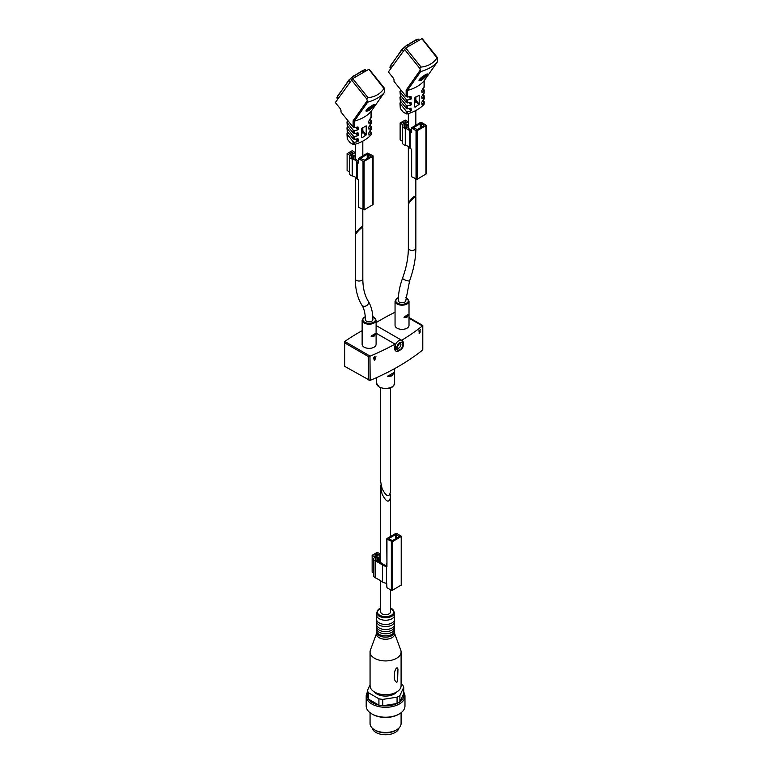 <?xml version="1.0" encoding="UTF-8"?>
<svg xmlns="http://www.w3.org/2000/svg" width="773" height="773" viewBox="0 0 773 773"><rect width="100%" height="100%" fill="white"/><g stroke="black" fill="none" stroke-linecap="round" stroke-linejoin="round"><path stroke-width="1.16" d="M355.309 235.388C355.136 233.533 362.991 225.668 362.817 227.89L362.817 278.85A3.749 2.164 0 0 1 360.498 280.85A3.749 2.164 0 0 1 356.411 280.377A3.749 2.164 0 0 1 355.309 278.85L355.309 235.388M408.347 204.768C408.163 202.913 416.029 195.047 415.845 197.27L415.845 248.23A3.749 2.164 0 0 1 413.526 250.23A3.749 2.164 0 0 1 409.448 249.766A3.749 2.164 0 0 1 408.347 248.23L408.347 204.768M404.385 316.688L404.385 317.5L406.714 317.307L408.511 315.2L408.511 314.398L407.236 314.978L404.008 317.278M407.806 314.795L408.511 315.2L408.511 314.398M371.475 335.685L371.475 336.497L373.803 336.303L375.601 334.207L375.601 333.395L371.098 336.284M374.895 333.791L375.601 334.207L375.601 333.395M409.014 301.151L409.014 325.336A6.986 4.029 180 0 1 404.704 329.056A6.986 4.029 180 0 1 397.1 328.177A6.986 4.029 180 0 1 395.051 325.336L395.051 301.151A6.986 4.029 0 0 0 397.1 304.002A6.986 4.029 0 0 0 404.704 304.881A6.986 4.029 0 0 0 409.014 301.151L405.893 297.557M376.103 320.157L376.103 344.333A6.986 4.029 180 0 1 371.794 348.063A6.986 4.029 180 0 1 364.189 347.183A6.986 4.029 180 0 1 362.141 344.333L362.141 320.157A6.986 4.029 0 0 0 364.189 323.008A6.986 4.029 0 0 0 371.794 323.887A6.986 4.029 0 0 0 376.103 320.157L372.77 316.476M390.491 387.862L390.491 491.58C389.215 497.889 386.413 496.913 382.104 488.671L380.664 481.753L380.664 387.862M388.104 375.755L388.104 376.586L392.153 375.775L394.191 372.354L387.64 376.316M393.67 372.876L394.191 373.175L394.191 372.354M376.103 322.563L381.195 319.636A232.731 134.367 180 0 1 395.051 312.253M409.014 317.519L422.425 325.259L422.435 325.916A232.731 134.367 180 0 1 401.68 340.275M422.425 348.739L422.435 350.198A232.731 134.367 180 0 1 370.141 380.393L369.967 356.189L368.296 356.508L344.777 342.932L344.777 341.463A232.731 134.367 180 0 1 359.252 332.303L362.141 330.631M373.649 357.783L373.977 357.976A232.731 134.367 180 0 1 373.61 358.141L373.61 357.802A232.731 134.367 0 0 0 373.977 357.638L374.441 356.624L374.441 357.387M374.035 357.174L374.451 357.426A232.731 134.367 0 0 0 376.007 356.749L374.76 360.15A232.731 134.367 180 0 1 374.296 360.353L375.504 357.387M375.485 357.329L375.456 357.329A232.731 134.367 180 0 1 374.49 357.754L374.035 359.455L373.668 357.773M420.019 332.148A232.731 134.367 0 0 0 420.348 331.888L419.14 333.482L420 330.38A232.731 134.367 180 0 1 418.927 331.202L418.927 330.757A232.731 134.367 0 0 0 420.348 329.675L419.381 332.264L420.019 332.148L419.15 332.129M369.967 356.189L370.141 356.111A232.731 134.367 180 0 0 395.042 344.111L395.757 350.894A6.078 3.507 -60 0 1 394.829 346.024A6.078 3.507 -60 0 1 398.8 340.671A6.078 3.507 -60 0 1 401.834 340.371L376.103 325.51M395.042 344.111L376.103 333.182M344.7 365.793L344.777 366.402L369.967 380.451M344.777 366.402L344.7 341.521M422.425 325.259L422.56 350.092M368.228 301.151C371.33 306.224 372.886 312.389 372.876 319.626A3.749 2.164 180 0 1 369.127 321.8A3.749 2.164 180 0 1 365.368 319.626C365.31 313.548 364.151 308.717 361.88 305.142A3.749 2.928 -32.1 0 0 362.711 305.934A3.749 2.928 -32.1 0 0 367.204 305.19A3.749 2.928 -32.1 0 0 368.228 301.151C364.692 295.508 362.885 288.078 362.817 278.85M405.786 300.629A3.749 2.164 180 0 1 403.467 302.63A3.749 2.164 180 0 1 399.38 302.156A3.749 2.164 180 0 1 398.288 300.629C398.317 293.469 399.747 285.981 402.578 278.164A3.749 0.899 20 0 0 403.757 279.362A3.749 0.899 20 0 0 407.419 280.773A3.749 0.899 20 0 0 409.622 280.725L405.786 300.629M422.106 38.93L436.977 57.888A29.355 23.151 -144.9 0 1 421.072 67.067L405.738 47.994L388.365 71.937L393.119 77.841A2.59 1.498 60 0 1 394.027 80.199L394.027 81.416L406.154 96.509L407.361 97.079L410.878 96.383M421.643 38.814L405.738 47.994M415.613 196.951L415.835 196.178C414.859 195.608 412.724 197.366 409.439 201.463L408.569 203.995M400.868 101.63L399.979 103.06L400.288 103.833L406.154 111.138L407.361 111.708L410.878 111.012L411.313 110.404L409.68 108.375M400.868 95.784L399.979 97.214L400.288 97.978L406.154 105.283L407.361 105.853L410.878 105.157L411.313 104.548L409.68 102.519M400.868 89.929L399.979 91.359L400.288 92.132L406.154 99.427L407.361 100.007L410.878 99.311L411.313 98.702L409.68 96.673M423.652 77.29L424.319 76.913A2.58 0.541 -38.8 0 1 423.324 77.764L423.073 76.575A25.828 14.909 -120 0 0 423.343 76.034M421.159 78.73L421.826 78.353L421.343 77.754A24.61 10.677 86.9 0 1 420.435 79.039A25.828 20.369 35.1 0 0 421.159 78.73A2.58 0.541 -38.8 0 0 421.498 78.827L421.826 78.353M422.493 77.194L422.928 78.17A24.61 19.789 77 0 1 422.029 78.72A24.61 19.789 77 0 1 421.101 79.223A25.828 14.909 -120 0 0 421.498 78.827M425.237 75.609L424.57 75.996L424.899 75.522A2.58 0.541 -38.8 0 1 425.237 75.609A25.828 20.369 35.1 0 0 425.836 75.145A24.61 15.074 -151.1 0 1 424.928 76.45L423.817 75.773M421.353 77.744A25.828 20.369 35.1 0 0 422.077 77.435A2.58 0.541 -38.8 0 1 423.073 76.575L422.077 77.435M424.899 75.522A25.828 14.909 -120 0 0 425.179 74.971A24.61 15.392 -175.5 0 1 423.362 76.015M424.319 76.913A25.828 20.369 35.1 0 0 424.928 76.45M437.586 58.197L437.354 61.946C433.614 66.236 428.058 69.444 420.676 71.58L419.855 68.439L421.072 67.067M424.126 80.769L424.097 80.807C420.251 85.272 414.695 88.489 407.381 90.48L406.154 90.161L406.154 96.509M421.565 80.131C425.189 77.416 427.15 75.358 427.43 73.986C427.179 73.145 417.758 79.368 419.169 80.624L421.565 80.131M406.154 111.138L406.154 113.805L403.226 112.114L400.288 108.462L399.979 103.06M424.077 98.268L421.739 102.432L422.029 104.568L424.077 102.055L423.314 100.171M424.077 86.566L421.739 90.731L422.029 92.866L424.077 90.354L423.314 88.47M406.154 113.805A1.034 0.599 0 0 0 407.361 113.921A38.785 22.398 0 0 0 424.077 104.268A1.034 0.599 0 0 0 424.077 103.717M410.878 108.085L407.361 108.78L406.154 108.21L400.288 100.905L399.979 97.214M410.878 102.229L407.361 102.935L406.154 102.355L400.288 95.05L399.979 91.359M424.077 92.412L421.739 96.586L422.029 98.722L424.077 96.2L423.314 94.316M424.097 80.807L437.392 61.908L424.068 80.846L424.077 87.426M414.647 106.906L414.647 97.881L419.217 95.243L419.217 104.258L415.043 107.215L414.647 106.722M420.676 71.58L407.361 90.489L407.361 97.079M411.014 96.374L411.313 98.702M411.014 102.22L411.313 104.548M411.014 108.075L411.313 110.404M418.879 104.993L415.835 101.215L414.647 103.398M420.435 122.492L411.429 127.874L416.038 130.724L417.14 130.724L425.913 125.651L425.913 125.023L421.527 122.492L420.435 122.492M415.835 124.25A7.266 4.194 0 0 0 416.599 124.704M408.337 121.912A4.136 2.387 0 0 0 407.815 122.173L406.347 123.013L404.617 121.912L403.274 122.801L405.989 124.492L408.337 124.579M408.337 123.139L408.337 123.825M408.183 121.979L405.255 120.057L400.134 123.013L403.187 124.936A4.136 2.387 0 0 0 402.578 126.183A4.136 2.387 0 0 0 405.274 128.424A7.266 4.194 0 0 1 409.564 130.898A4.628 2.677 0 0 0 410.183 131.565L411.651 132.415L411.651 128.192M402.578 141.324L400.134 139.903L400.134 123.013M402.578 126.183L402.578 143.073A4.136 2.387 0 0 0 405.274 145.314L405.274 128.424M410.183 131.565L410.183 148.455A4.628 2.677 0 0 1 409.564 147.788A7.266 4.194 0 0 0 405.274 145.314M410.183 148.455L411.651 149.305L411.651 176.756L417.14 179.288L426.145 173.906L426.145 125.342M408.183 121.748L406.173 122.907L405.284 122.704L405.767 122.173L405.255 121.748L402.694 122.801L404.24 124.124A1.807 1.044 0 0 1 404.772 124.859A1.807 1.044 0 0 1 404.511 125.41A2.59 1.498 0 0 0 404.134 126.183A2.59 1.498 0 0 0 405.815 127.584A8.822 5.092 0 0 1 406.985 127.893L406.637 125.381L407.922 125.323L408.357 128.424A8.822 5.092 0 0 1 411.014 130.589A3.073 1.778 0 0 0 411.362 130.975L411.429 131.014M411.429 127.874L411.651 132.415M411.429 149.17L411.651 176.756M423.904 125.129L420.251 123.651L413.439 127.767L417.323 129.564L423.904 125.757L423.904 125.129L423.904 125.757M405.989 127.622L405.989 124.492M406.637 127.787L406.637 125.381M411.429 129.313L411.429 130.057M411.101 130.705L411.101 130.048M369.079 69.551L383.949 88.499A29.355 23.151 -144.9 0 1 368.045 97.688L352.71 78.614L335.337 102.548L340.091 108.462A2.59 1.498 60 0 1 340.999 110.819L340.999 112.037L353.126 127.12L354.334 127.69L357.851 126.994M368.615 69.425L352.71 78.614M362.585 227.571L362.808 226.798C361.832 226.218 359.696 227.977 356.411 232.074L355.541 234.615M347.84 132.251L346.951 133.681L347.261 134.444L353.126 141.749L354.334 142.319L357.851 141.623L358.286 141.015L356.653 138.985M347.84 126.395L346.951 127.825L347.261 128.598L353.126 135.893L354.334 136.473L357.851 135.777L358.286 135.169L356.653 133.14M347.84 120.54L346.951 121.979L347.261 122.743L353.126 130.048L354.334 130.618L357.851 129.922L358.286 129.313L356.653 127.284M370.625 107.911L371.291 107.524A2.58 0.541 -38.8 0 1 370.296 108.384L370.045 107.186A25.828 14.909 -120 0 0 370.315 106.645A24.61 15.392 -175.5 0 0 372.151 105.582A25.828 14.909 -120 0 1 371.871 106.133A2.58 0.541 -38.8 0 1 372.209 106.22A25.828 20.369 35.1 0 0 372.808 105.766A24.61 15.074 -151.1 0 1 371.9 107.061L370.789 106.394M368.132 109.351L368.798 108.964L368.315 108.365A24.61 10.677 86.9 0 1 367.407 109.66A25.828 20.369 35.1 0 0 368.132 109.351A2.58 0.541 -38.8 0 0 368.47 109.437L368.798 108.964M369.465 107.805L369.9 108.78A24.61 19.789 77 0 1 369.001 109.341A24.61 19.789 77 0 1 368.074 109.834A25.828 14.909 -120 0 0 368.47 109.437M372.209 106.22L371.542 106.606L371.871 106.133M368.325 108.355A25.828 20.369 35.1 0 0 369.05 108.046A2.58 0.541 -38.8 0 1 370.045 107.186L369.05 108.046M371.291 107.524A25.828 20.369 35.1 0 0 371.9 107.061M384.558 88.818L384.336 92.557C380.587 96.847 375.031 100.065 367.648 102.191L366.827 99.05L368.045 97.688M371.098 111.38L371.05 111.447C367.223 115.892 361.667 119.1 354.353 121.1L353.126 120.781L353.126 127.12M368.537 110.752C372.161 108.027 374.122 105.978 374.403 104.597C374.151 103.756 364.73 109.988 366.141 111.235L368.537 110.752M353.126 141.749L353.126 144.425L350.198 142.734L347.261 139.082L346.951 133.681M371.05 128.878L368.711 133.053L369.001 135.188L371.05 132.666L370.286 130.782M371.05 117.177L368.711 121.351L369.001 123.487L371.05 120.965L370.286 119.081M353.126 144.425A1.034 0.599 0 0 0 354.334 144.532A38.785 22.398 0 0 0 371.05 134.879A1.034 0.599 0 0 0 371.05 134.338M357.851 138.705L354.334 139.401L353.126 138.821L347.261 131.516L346.951 127.825M357.851 132.85L354.334 133.545L353.126 132.975L347.261 125.67L346.951 121.979M371.05 123.033L368.711 127.197L369.001 129.333L371.05 126.82L370.286 124.936M361.619 137.517L361.619 128.492L366.189 125.854L366.189 134.879L362.015 137.826L361.619 137.333M371.069 111.428L384.365 92.518L371.04 111.467L371.05 118.037M357.986 126.985L358.286 129.313M357.986 132.84L358.286 135.169M357.986 138.686L358.286 141.015M365.851 135.613L362.808 131.825L361.619 134.009M367.407 153.102L358.401 158.484L363.01 161.335L364.112 161.335L372.886 156.272L372.886 155.634L367.407 153.102M362.808 154.861A7.266 4.194 0 0 0 363.571 155.315M355.309 152.532A4.136 2.387 0 0 0 354.788 152.783L353.329 153.634L351.589 152.523L350.246 153.421L352.961 155.112L355.309 155.189M355.309 153.75L355.309 154.445M355.155 152.6L352.227 150.677L347.106 153.634L350.159 155.557A4.136 2.387 0 0 0 349.551 156.793A4.136 2.387 0 0 0 352.246 159.035A7.266 4.194 0 0 1 356.537 161.518A4.628 2.677 0 0 0 357.155 162.175L358.624 163.026L358.624 158.803M349.551 171.935L347.106 170.524L347.106 153.634M349.551 156.793L349.551 173.693A4.136 2.387 0 0 0 352.246 175.925L352.246 159.035M357.155 162.175L357.155 179.065A4.628 2.677 0 0 1 356.537 178.408A7.266 4.194 0 0 0 352.246 175.925M357.155 179.065L358.624 179.916L358.624 207.367L364.112 209.898L373.117 204.516L373.117 155.953M355.155 152.368L353.145 153.527L352.256 153.315L352.739 152.783L352.227 152.368L349.667 153.421L351.213 154.735A1.807 1.044 0 0 1 351.744 155.479A1.807 1.044 0 0 1 351.483 156.02A2.59 1.498 0 0 0 351.106 156.793A2.59 1.498 0 0 0 352.788 158.194A8.822 5.092 0 0 1 353.957 158.504L353.609 155.991L354.894 155.933L355.329 159.045A8.822 5.092 0 0 1 357.986 161.209A3.073 1.778 0 0 0 358.343 161.596L358.401 161.625M358.401 158.484L358.624 163.026M358.401 179.79L358.624 207.367M370.876 155.74L367.223 154.262L360.411 158.378L364.296 160.175L370.876 156.378L370.876 155.74L370.876 156.378M352.961 158.233L352.961 155.112M353.609 158.397L353.609 155.991M358.401 159.924L358.401 160.678M358.073 161.315L358.073 160.658M380.983 484.787L380.664 487.203L382.104 494.121C386.413 502.373 389.215 503.339 390.491 497.029L390.181 493.986M380.664 580.774L380.664 611.849A4.909 2.841 0 0 0 382.104 613.859A4.909 2.841 0 0 0 387.457 614.467A4.909 2.841 0 0 0 390.491 611.849L390.491 589.77M368.054 692.086A18.359 10.6 0 0 0 367.436 696.86A18.359 10.6 0 0 0 368.47 699.101A18.359 10.6 0 0 0 378.915 705.131A18.359 10.6 0 0 0 382.79 705.73A18.359 10.6 0 0 0 397.061 703.517A18.359 10.6 0 0 0 399.902 701.884A18.359 10.6 0 0 0 403.728 693.642L403.728 687.313A18.359 10.6 0 0 0 402.685 685.071L401.09 684.153M367.436 696.86L367.436 690.521A18.359 10.6 0 0 0 368.47 692.763L368.47 699.101L378.915 705.131L378.915 698.792A18.359 10.6 0 0 0 382.79 699.391L382.79 705.73L397.061 703.517L397.061 697.188A18.359 10.6 0 0 0 399.902 695.545L399.902 701.884L403.728 693.642M396.868 691.893A12.416 7.17 180 0 1 376.799 693.98A12.416 7.17 180 0 1 374.287 691.893M367.436 690.521L370.064 684.849M378.915 698.792L368.47 692.763M397.061 697.188L382.79 699.391M403.728 687.313L399.902 695.545M376.528 633.474L370.402 650.103A15.518 8.957 0 0 0 370.064 651.968L370.064 685.748A15.518 8.957 0 0 0 374.605 692.086A15.518 8.957 0 0 0 391.515 694.028A15.518 8.957 0 0 0 401.09 685.748L401.09 651.968A15.518 8.957 0 0 0 400.752 650.103L394.626 633.474M370.064 651.968A15.518 8.957 0 0 0 374.605 658.306A15.518 8.957 0 0 0 391.515 660.239A15.518 8.957 0 0 0 401.09 651.968M396.849 682.337C394.684 681.371 393.93 678.742 394.597 674.452C393.795 671.969 397.129 664.741 397.95 669.36L397.583 680.897L396.849 682.337M376.596 631.28A9.054 5.227 0 0 0 376.528 631.908L376.528 634.024A9.054 5.227 0 0 0 379.176 637.715A9.054 5.227 0 0 0 389.041 638.846A9.054 5.227 0 0 0 394.626 634.024L394.626 631.908A9.054 5.227 0 0 0 394.559 631.28M376.528 631.908A9.054 5.227 0 0 0 379.176 635.599A9.054 5.227 0 0 0 389.041 636.739A9.054 5.227 0 0 0 394.626 631.908M376.712 627.473A9.054 5.227 0 0 0 376.528 628.526L376.528 630.642A9.054 5.227 0 0 0 376.818 631.947A9.054 5.227 0 0 0 379.176 634.333A9.054 5.227 0 0 0 387.959 635.686A9.054 5.227 0 0 0 394.346 631.947A9.054 5.227 0 0 0 394.626 630.642L394.626 628.526A9.054 5.227 0 0 0 394.443 627.473M376.528 628.526A9.054 5.227 0 0 0 379.176 632.227A9.054 5.227 0 0 0 389.041 633.358A9.054 5.227 0 0 0 394.626 628.526M380.664 607.8L376.528 612.487L376.528 615.018A9.054 5.227 0 0 0 376.818 616.323L376.818 617.936A9.054 5.227 0 0 0 376.528 619.241L376.528 621.347A9.054 5.227 0 0 0 376.818 622.661L376.818 623.009A9.054 5.227 0 0 0 376.528 624.304L376.528 626.42A9.054 5.227 0 0 0 376.818 627.724A9.054 5.227 0 0 0 379.176 630.111A9.054 5.227 0 0 0 387.959 631.464A9.054 5.227 0 0 0 394.346 627.724A9.054 5.227 0 0 0 394.626 626.42L394.626 624.304A9.054 5.227 0 0 0 394.346 623.009L394.346 622.652A9.054 5.227 0 0 0 394.626 621.347L394.626 619.241A9.054 5.227 0 0 0 394.346 617.936L394.346 616.323A9.054 5.227 0 0 0 394.626 615.018L394.626 612.487L390.491 607.8M376.528 624.304A9.054 5.227 0 0 0 379.176 628.005A9.054 5.227 0 0 0 389.041 629.135A9.054 5.227 0 0 0 394.626 624.304M376.818 622.661A9.054 5.227 0 0 0 379.176 625.048A9.054 5.227 0 0 0 387.959 626.391A9.054 5.227 0 0 0 394.346 622.661M376.528 619.241A9.054 5.227 0 0 0 379.176 622.932A9.054 5.227 0 0 0 389.041 624.072A9.054 5.227 0 0 0 394.626 619.241M376.818 616.323A9.054 5.227 0 0 0 379.176 618.709A9.054 5.227 0 0 0 387.959 620.062A9.054 5.227 0 0 0 394.346 616.323M370.064 712.735L370.064 723.518A15.518 8.957 0 0 0 374.605 729.847L375.726 730.495A13.933 8.039 0 0 0 395.428 730.495L396.549 729.847A15.518 8.957 0 0 0 401.09 723.518L401.09 712.735M375.726 730.495L374.605 729.847A15.518 8.957 0 0 0 396.549 729.847M367.436 692.144A19.393 11.199 0 0 0 366.189 696.096L366.189 706.02A19.393 11.199 0 0 0 371.861 713.933L372.596 714.358A18.359 10.6 0 0 0 398.559 714.358L399.293 713.933A19.393 11.199 0 0 0 404.975 706.02L404.975 696.096A19.393 11.199 0 0 0 403.728 692.144M372.596 714.358L371.861 713.933A19.393 11.199 0 0 0 399.293 713.933M366.189 696.096A19.393 11.199 0 0 0 371.861 704.01A19.393 11.199 0 0 0 393.003 706.445A19.393 11.199 0 0 0 404.975 696.096M372.122 727.982A13.576 7.836 0 0 0 375.978 732.466A13.576 7.836 0 0 0 389.911 734.35A13.576 7.836 0 0 0 399.032 727.982M386.722 565.43A4.396 2.541 180 0 1 383.669 564.512A57.357 33.113 180 0 0 376.151 560.164A2.59 1.498 180 0 1 375.224 559.014A2.59 1.498 180 0 1 375.978 557.961L378.596 557.159L378.693 561.459M386.954 539.168L386.954 538.53L395.728 533.467L396.829 533.467L401.438 536.317L392.433 541.699L386.954 539.168L386.954 566.609L386.432 566.309A5.952 3.43 180 0 1 382.48 565.082A55.801 32.215 180 0 0 375.166 560.85A4.136 2.387 180 0 1 373.668 559.014A4.136 2.387 180 0 1 375.06 557.227L377.485 555.632L375.34 554.946L377.263 554.26L379.823 555.739L379.987 559.159L378.693 559.179M386.954 566.609L386.722 538.849M376.161 555.314L377.224 555.632L375.069 557.004L372.142 555.314L377.263 552.357L380.567 554.048A4.136 2.387 180 0 1 380.664 553.98M376.161 555.526L374.915 555.111L376.895 553.835L379.089 554.685L379.089 555.323M380.664 554.975A1.807 1.044 180 0 1 379.089 554.685M401.438 536.317L401.438 584.881L392.433 590.263L391.341 590.263L386.954 587.731L386.432 583.2A5.952 3.43 180 0 1 382.48 581.972A55.801 32.215 180 0 0 375.166 577.74A4.136 2.387 180 0 1 373.668 575.904L373.668 559.014M373.668 573.093L372.142 572.213L372.142 555.314M386.432 566.309L386.432 583.2M386.722 564.164L386.722 563.411M386.954 587.731L386.722 583.373M392.616 540.54L388.964 539.061L388.964 538.423L395.544 534.626L399.428 536.423L392.616 540.54M406.714 317.307L405.081 316.36M407.236 316.988L405.612 316.051M373.803 336.303L372.171 335.356M374.325 335.994L372.702 335.057M391.814 375.978L390.065 374.973M392.153 375.775L390.433 374.779M394.626 383.186C393.602 386.365 391.099 391.109 379.34 387.234L376.528 383.186A9.054 5.227 0 0 0 379.176 386.877A9.054 5.227 0 0 0 389.041 388.007A9.054 5.227 0 0 0 394.626 383.186L394.626 368.624M422.435 325.916L409.014 318.176M400.317 343.222A2.841 1.643 -60 0 1 400.317 346.507A2.841 1.643 -60 0 1 397.467 348.15C398.443 347.705 395.003 349.811 399.602 343.434L400.317 343.222M370.141 356.111L344.777 341.463M368.296 379.987L368.296 356.508M399.892 342.574A4.522 2.609 -60 0 1 402.665 346.517A4.522 2.609 -60 0 1 397.129 349.715A4.522 2.609 -60 0 1 399.892 342.574M399.892 342.787A4.271 2.464 -60 0 1 402.511 346.497A4.271 2.464 -60 0 1 397.283 349.512A4.271 2.464 -60 0 1 399.892 342.787M365.271 316.727A6.339 3.662 0 0 0 364.643 322.215A6.339 3.662 0 0 0 373.968 321.983A6.339 3.662 0 0 0 372.779 316.64M398.375 297.644A6.339 3.662 0 0 0 397.554 303.219A6.339 3.662 0 0 0 406.801 303.035A6.339 3.662 0 0 0 405.883 297.721M425.72 74.575A3.855 0.812 -38.8 0 1 425.334 76.083A3.855 0.812 -38.8 0 1 421.739 78.991A3.855 0.812 -38.8 0 1 420.058 79.377A3.855 0.812 -38.8 0 1 421.43 77.445M400.288 103.833L400.288 108.462M419.923 70.575L406.154 90.161M419.855 68.439L404.366 49.172M406.154 105.283L406.154 108.21M400.288 97.978L400.288 100.905M406.154 99.427L406.154 102.355M400.288 92.132L400.288 95.05M424.077 90.354L424.077 93.272M424.077 96.2L424.077 99.128M424.077 102.055L424.077 104.268M407.361 111.708L407.361 113.921M407.361 105.853L407.361 108.78M407.361 100.007L407.361 102.935M410.878 99.311L408.888 96.828M410.878 105.157L408.888 102.683M410.878 111.012L408.888 108.539M402.192 49.52L390.317 65.831L391.582 67.357M408.617 46.332L407.352 44.747L401.738 49.569L390.404 66.256A5.556 1.169 -38.8 0 0 390.027 67.502L390.317 65.831M416.85 41.578L415.951 40.186L407.719 44.94A5.556 1.169 141.2 0 0 401.834 49.994L403.013 51.105M418.831 40.438L418.338 39.539A5.556 1.169 141.2 0 0 415.951 40.186L415.545 40.37M418.338 39.539C418.715 38.872 417.797 39.027 415.574 39.993L407.313 45.114M415.835 100.055L419.217 104.258M409.564 147.788L409.564 130.898M416.038 179.288L416.038 130.724M417.14 179.288L417.14 130.724M425.913 174.215L425.913 125.651M421.343 127.236L421.343 123.651M420.251 127.874L420.251 123.651M413.661 128.086L413.661 127.448M403.429 123.651L403.429 123.013M405.255 123.013L405.255 122.385M404.511 126.965L404.511 125.41M372.692 105.186A3.855 0.812 -38.8 0 1 372.306 106.703A3.855 0.812 -38.8 0 1 368.711 109.602A3.855 0.812 -38.8 0 1 367.03 109.998A3.855 0.812 -38.8 0 1 368.402 108.056M367.648 102.191L354.353 121.1M347.261 134.444L347.261 139.082M366.895 101.186L353.126 120.781M366.827 99.05L351.338 79.783M353.126 135.893L353.126 138.821M347.261 128.598L347.261 131.516M353.126 130.048L353.126 132.975M347.261 122.743L347.261 125.67M371.05 120.965L371.05 123.893M371.05 126.82L371.05 129.748M371.05 132.666L371.05 134.879M354.334 142.319L354.334 144.532M354.334 136.473L354.334 139.401M354.334 130.618L354.334 133.545M354.334 121.1L354.334 127.69M357.851 129.922L355.86 127.448M357.851 135.777L355.86 133.294M357.851 141.623L355.86 139.15M349.164 80.131L337.289 96.441L338.555 97.978M355.59 76.942L354.324 75.358L348.71 80.179L337.376 96.876A5.556 1.169 -38.8 0 0 337.009 98.113L337.289 96.441M363.822 72.198L362.924 70.797L354.691 75.551A5.556 1.169 141.2 0 0 348.807 80.614L349.985 81.716M365.803 71.048L365.31 70.15A5.556 1.169 141.2 0 0 362.924 70.797L362.518 70.981M365.31 70.15C365.687 69.493 364.769 69.638 362.556 70.604L354.285 75.735M362.808 130.676L366.189 134.879M356.537 178.408L356.537 161.518M363.01 209.898L363.01 161.335M364.112 209.898L364.112 161.335M372.886 204.835L372.886 156.272M368.315 157.856L368.315 154.262M367.223 158.484L367.223 154.262M360.633 158.697L360.633 158.069M350.401 154.262L350.401 153.634M351.483 157.576L351.483 156.02M376.528 612.487A9.054 5.227 0 0 0 379.176 616.178A9.054 5.227 0 0 0 389.041 617.308A9.054 5.227 0 0 0 394.626 612.487M380.664 608.003A8.271 4.773 0 0 0 379.727 615.231A8.271 4.773 0 0 0 391.853 614.97A8.271 4.773 0 0 0 390.491 608.003M391.341 541.699L391.341 590.263M382.48 565.082L382.48 581.972M375.166 560.85L375.166 577.74M401.216 536.636L401.216 585.19M392.433 541.699L392.433 590.263M388.964 538.423L388.964 539.061M395.544 534.626L395.544 538.849M396.646 534.626L396.646 538.211M399.206 536.104L399.206 536.733M379.736 559.314L379.736 562.029M378.954 559.323L378.954 561.604M378.596 557.159L378.596 561.401M377.707 556.956L377.707 560.937M375.978 557.961L375.978 560.067M386.616 564.155L386.616 565.421M377.63 553.835L377.63 554.473M376.528 383.186L376.528 377.63M344.4 366.083L344.4 342.197M422.802 349.473L422.802 325.597M401.834 340.371C403.554 341.608 403.979 343.531 403.129 346.149C403.158 348.633 396.955 353.058 395.757 350.894M365.252 316.563L362.141 320.157M398.385 297.47L395.051 301.151M361.88 305.142C357.503 298.001 355.309 289.237 355.309 278.85M409.622 280.725C413.729 269.381 415.806 258.549 415.845 248.23M402.578 278.164C406.405 267.555 408.328 257.583 408.347 248.23M408.337 113.621L408.337 128.328M408.337 146.57L408.337 203.676M415.835 110.5L415.835 125.139M415.835 179.172L415.835 196.178M424.193 80.672L424.193 87.03M424.193 89.958L424.193 92.886M424.193 95.813L424.193 98.731M424.193 101.659L424.193 103.988M437.45 57.617L422.193 38.65M390.935 68.285L390.027 67.502M419.246 79.754L423.604 77.696L426.532 74.16M415.835 96.828L415.835 101.292M403.274 123.564L403.274 122.801M404.772 127.168L404.772 124.859M355.309 144.232L355.309 158.948M355.309 177.181L355.309 234.296M362.808 141.121L362.808 155.75M362.808 209.783L362.808 226.798M371.166 111.283L371.166 117.651M371.166 120.569L371.166 123.496M371.166 126.424L371.166 129.352M371.166 132.28L371.166 134.608M384.423 88.238L369.165 69.261M337.907 98.896L337.009 98.113M366.218 110.375L370.576 108.307L373.504 104.77M362.808 127.448L362.808 131.912M350.246 154.175L350.246 153.421M351.744 157.779L351.744 155.479M390.491 536.491L390.491 497.029M380.664 562.58L380.664 487.203"/></g></svg>
